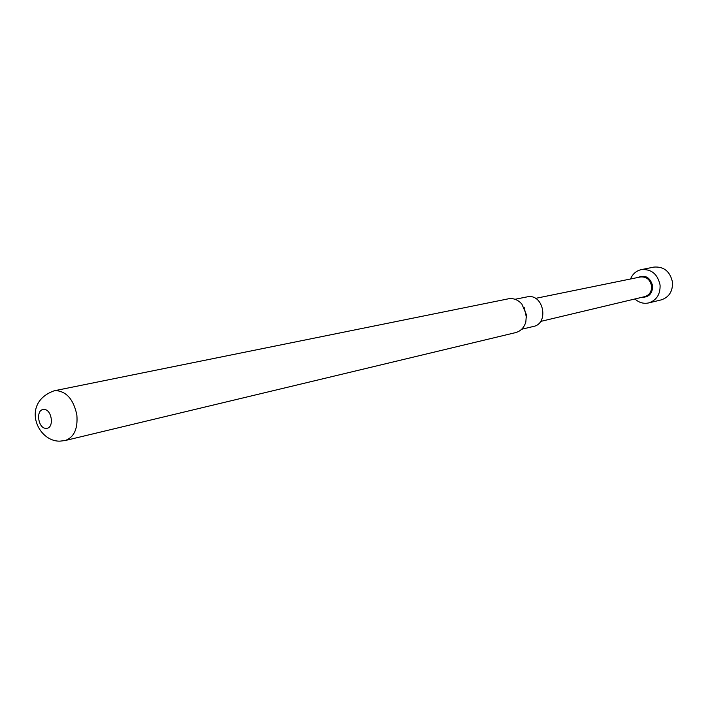 <?xml version="1.0" encoding="UTF-8"?>
<svg xmlns="http://www.w3.org/2000/svg" width="708" height="708" viewBox="0 0 708 708"><rect width="100%" height="100%" fill="white"/><g stroke="black" fill="none" stroke-linecap="round" stroke-linejoin="round"><path stroke-width="1.06" d="M46.277 428.322C54.658 428.49 51.905 408.631 43.666 409.49C35.347 409.445 38.082 429.075 46.277 428.322M65.198 440.526L515.619 332.61C520.672 331.211 524.079 327.68 525.832 322.016L526.38 314.6L521.867 304.086C518.345 300.139 514.238 298.298 509.548 298.581L54.206 390.789C21.001 402.587 36.843 441.721 59.941 441.155L65.198 440.526C74.083 437.287 77.968 428.774 76.853 414.968C73.632 399.622 66.641 391.489 55.861 390.577L54.206 390.789M526.495 317.83L524.23 307.608M521.637 329.264L533.531 326.432C548.948 323.618 543.806 294.493 528.265 296.652L515.008 299.289M634.926 298.98C639.014 302.679 643.607 303.989 648.678 302.927L661.201 299.891C669.06 297.263 672.821 291.377 672.494 282.235C670.113 271.421 663.936 266.376 653.953 267.084L641.315 269.615C636.262 270.783 632.66 273.916 630.509 278.996M637.758 277.518C645.227 274.483 650.183 277.271 652.634 285.882C652.528 293.484 649.024 297.28 642.121 297.263M648.678 302.927C656.617 300.263 660.414 294.298 660.068 285.014C657.652 274.031 651.395 268.898 641.315 269.615M535.505 298.387L640.475 276.961C646.439 276.527 650.139 279.545 651.564 286.041C651.776 291.528 649.528 295.059 644.82 296.617L540.602 321.432"/></g></svg>
